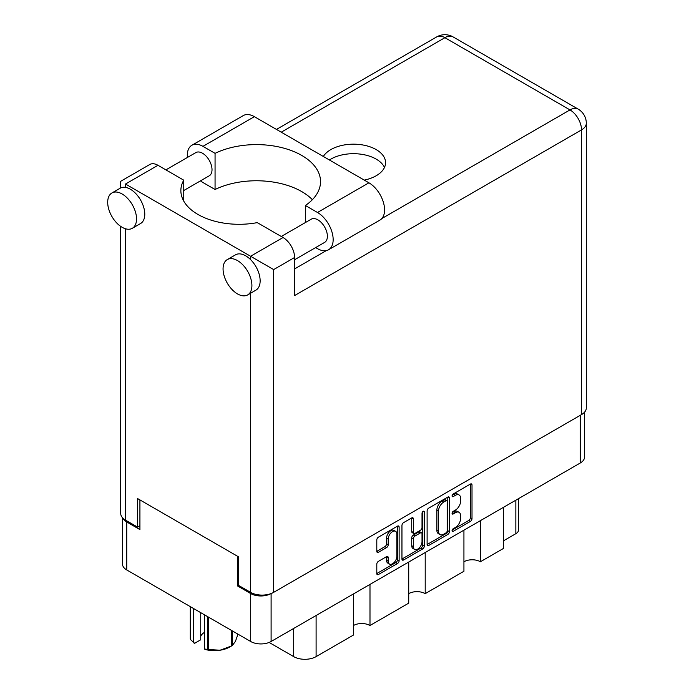 <?xml version="1.0" encoding="UTF-8"?>
<svg xmlns="http://www.w3.org/2000/svg" width="694" height="694" viewBox="0 0 694 694"><rect width="100%" height="100%" fill="white"/><g stroke="black" fill="none" stroke-linecap="round" stroke-linejoin="round"><path stroke-width="1.04" d="M395.597 531.326L393.949 530.372A6.116 3.531 120 0 0 390.887 530.676A6.116 3.531 120 0 0 386.558 538.171L388.206 539.117A6.116 3.531 120 0 1 392.535 531.621A6.116 3.531 120 0 1 395.597 531.326A6.116 3.531 120 0 1 396.864 534.12L396.864 556.258A6.116 3.531 120 0 1 394.192 562.418A6.116 3.531 120 0 1 389.473 564.057A6.116 3.531 120 0 1 388.206 561.255L388.206 557.568A2.29 1.319 120 0 0 387.729 556.519A2.29 1.319 120 0 0 386.593 556.631L378.421 561.351A2.29 1.319 120 0 0 376.799 564.153L376.799 573.582A2.29 1.319 120 0 0 377.276 574.632A2.29 1.319 120 0 0 378.421 574.519L397.506 563.502A2.29 1.319 120 0 0 399.128 560.7L399.128 527.076A2.29 1.319 120 0 0 398.651 526.026A2.29 1.319 120 0 0 397.506 526.139L378.421 537.156A2.29 1.319 120 0 0 376.799 539.958L376.799 551.357A2.29 1.319 120 0 0 377.276 552.407A2.29 1.319 120 0 0 378.421 552.294L386.593 547.575A2.29 1.319 120 0 0 388.206 544.773L388.206 539.117M423.149 511.331L424.286 511.99A1.605 0.928 120 0 0 423.947 511.252A1.605 0.928 120 0 0 423.149 511.331A1.605 0.928 120 0 0 422.021 513.3L422.021 527.492A2.29 1.319 120 0 1 420.399 530.294L414.977 533.426A2.29 1.319 120 0 1 413.832 533.539A2.29 1.319 120 0 1 413.364 532.489L413.364 518.852A2.29 1.319 120 0 0 412.887 517.802A2.29 1.319 120 0 0 411.742 517.915L413.364 518.852M427.114 510.914L427.114 544.538A2.29 1.319 120 0 0 427.591 545.588A2.29 1.319 120 0 0 428.727 545.475L447.821 534.449A2.29 1.319 120 0 0 449.434 531.647L449.434 498.023A2.29 1.319 120 0 0 448.966 496.982A2.29 1.319 120 0 0 447.821 497.095L428.727 508.112A2.29 1.319 120 0 0 427.114 510.914M584.521 412.219L584.521 457.086A14.453 8.345 180 0 1 580.288 462.985L271.102 641.49A14.453 8.345 180 0 1 250.673 641.49L126.733 569.939A14.453 8.345 180 0 1 122.5 564.04L122.5 517.741M455.42 527.449L453.199 528.733A1.605 0.928 120 0 0 452.15 530.138A1.605 0.928 120 0 0 452.401 531.422A1.605 0.928 120 0 0 453.199 531.344L470.385 521.42A2.29 1.319 120 0 0 472.007 518.618L472.007 484.993A2.29 1.319 120 0 0 471.53 483.952A2.29 1.319 120 0 0 470.385 484.065L453.199 493.989A1.605 0.928 120 0 0 452.15 495.395A1.605 0.928 120 0 0 452.401 496.678A1.605 0.928 120 0 0 453.199 496.6L455.42 495.316A7.322 4.225 120 0 1 459.081 494.952A7.322 4.225 120 0 1 460.599 498.309L460.599 501.111A7.322 4.225 120 0 1 455.42 510.073L453.199 511.357A1.605 0.928 120 0 0 452.15 512.771A1.605 0.928 120 0 0 452.401 514.054A1.605 0.928 120 0 0 453.199 513.976L455.42 512.692A7.322 4.225 120 0 1 459.081 512.328A7.322 4.225 120 0 1 460.599 515.677L460.599 518.479A7.322 4.225 120 0 1 455.42 527.449M401.956 559.026L421.015 548.026L422.663 548.971A2.29 1.319 120 0 0 424.286 546.169L424.286 511.99M422.663 548.971L403.578 559.997A2.29 1.319 120 0 1 402.433 560.11A2.29 1.319 120 0 1 401.956 559.06L401.956 525.436A2.29 1.319 120 0 1 403.578 522.634L411.742 517.915M369.989 584.4L369.989 625.502L408.723 603.147L408.723 562.036M480.413 520.647L480.413 561.75L503.488 548.434L503.488 507.323M425.205 552.519L425.205 593.63L463.93 571.266L463.93 530.164M238.554 585.302L237.487 585.918L250.673 593.535A14.453 8.345 0 0 0 271.033 593.57M237.487 585.918L237.487 556.232M123.012 518.279A14.453 8.345 0 0 0 126.733 521.975L139.919 529.591L139.919 499.906M518.583 498.613L518.583 529.878A9.326 5.379 180 0 1 515.85 533.686L503.488 540.817M316.1 615.517L316.1 656.619L353.506 635.019L353.506 593.917M269.133 642.444L293.683 656.619L293.683 628.452M463.93 561.75A11.651 6.732 180 0 1 480.413 561.75M408.723 593.63A11.651 6.732 180 0 1 425.205 593.63M353.506 625.502A11.651 6.732 180 0 1 369.989 625.502M316.1 656.619A15.849 9.152 180 0 1 293.683 656.619M459.081 512.328L457.433 511.374A7.322 4.225 120 0 0 453.772 511.738L455.42 512.692M452.193 512.649L453.772 511.738M459.081 494.952L457.433 494.007A7.322 4.225 120 0 0 453.772 494.362L455.42 495.316M452.193 495.282L453.772 494.362M452.193 530.025L468.736 520.474A2.29 1.319 120 0 0 470.359 517.672L470.359 484.082M427.114 544.504L446.173 533.504A2.29 1.319 120 0 0 447.786 530.702L447.786 497.112M446.042 532.862A1.605 0.928 120 0 0 447.17 530.901L447.17 501.389A1.605 0.928 120 0 0 446.841 500.652A1.605 0.928 120 0 0 446.042 500.73L443.692 502.092A7.322 4.225 120 0 0 438.521 511.053L438.521 531.231A7.322 4.225 120 0 0 440.031 534.58A7.322 4.225 120 0 0 443.692 534.215L446.042 532.862M446.841 500.652L445.192 499.706A1.605 0.928 120 0 0 444.394 499.784L446.042 500.73M440.031 534.58L438.382 533.625A7.322 4.225 120 0 1 436.873 530.277L436.873 510.099A7.322 4.225 120 0 1 442.043 501.137L444.394 499.784M411.716 517.941L411.716 531.535A2.29 1.319 120 0 0 412.184 532.584L413.832 533.539M422.637 511.773L422.637 545.224L424.286 546.169M413.364 546.638A6.116 3.531 120 0 0 414.63 549.44A6.116 3.531 120 0 0 419.349 547.8A6.116 3.531 120 0 0 422.021 541.641L422.021 533.842A2.29 1.319 120 0 0 421.544 532.792A2.29 1.319 120 0 0 420.399 532.914L414.977 536.037A2.29 1.319 120 0 0 413.364 538.839L413.364 546.638L411.716 545.692A6.116 3.531 120 0 0 412.982 548.486L414.63 549.44M421.544 532.792L419.896 531.847A2.29 1.319 120 0 0 418.751 531.96L420.399 532.914M411.716 545.692L411.716 537.893A2.29 1.319 120 0 1 413.329 535.091L418.751 531.96M421.015 548.026A2.29 1.319 120 0 0 422.637 545.224M389.473 564.057L387.825 563.103A6.116 3.531 120 0 1 386.558 560.301L386.558 556.649M378.421 552.294L376.799 551.357L384.944 546.62A2.29 1.319 120 0 0 386.558 543.818L386.558 538.171M376.799 573.548L395.858 562.548A2.29 1.319 120 0 0 397.48 559.746L397.48 526.156L399.128 527.076M312.361 199.69A64.1 37.008 0 0 0 215.062 189.505L202.952 182.513A22.139 12.787 60 0 1 200.488 180.865M187.397 157.469A22.139 12.787 60 0 1 187.302 155.395A22.139 12.787 60 0 1 191.882 145.263A22.139 12.787 60 0 1 202.952 146.356L254.377 116.67A22.139 12.787 60 0 0 243.308 115.577L191.882 145.263M251.905 285.564A20.395 11.772 -120 0 0 243.004 265.039A20.395 11.772 -120 0 0 227.285 259.582A20.395 11.772 -120 0 0 223.06 268.916A20.395 11.772 -120 0 0 231.961 289.441A20.395 11.772 -120 0 0 247.68 294.907A20.395 11.772 -120 0 0 251.905 285.564M247.68 294.907L255.921 290.144A20.395 11.772 -120 0 0 260.146 280.81A20.395 11.772 -120 0 0 250.586 259.617A20.395 11.772 -120 0 0 235.526 254.819L227.285 259.582M136.536 218.957A20.395 11.772 -120 0 0 127.635 198.432A20.395 11.772 -120 0 0 111.916 192.975A20.395 11.772 -120 0 0 107.691 202.31A20.395 11.772 -120 0 0 116.601 222.835A20.395 11.772 -120 0 0 132.311 228.291A20.395 11.772 -120 0 0 136.536 218.957M132.311 228.291L140.552 223.537A20.395 11.772 -120 0 0 144.777 214.203A20.395 11.772 -120 0 0 125.493 187.389A20.395 11.772 -120 0 0 120.157 188.213L111.916 192.975M364.255 180.11A32.045 18.504 0 0 0 376.174 175.764A32.045 18.504 0 0 0 385.56 162.674A32.045 18.504 0 0 0 365.773 145.584A32.045 18.504 0 0 0 330.847 149.592A32.045 18.504 0 0 0 323.317 156.471M329.416 159.993A32.045 18.504 180 0 1 330.847 159.108A32.045 18.504 180 0 1 361.834 154.328A32.045 18.504 180 0 1 384.485 167.436M165.901 169.874L195.847 152.593A13.403 7.738 60 0 1 206.17 156.185A13.403 7.738 60 0 1 212.017 169.674A13.403 7.738 60 0 1 209.241 175.808L183.754 190.52M281.27 236.481L311.207 219.2A13.403 7.738 60 0 1 321.539 222.791A13.403 7.738 60 0 1 327.386 236.281A13.403 7.738 60 0 1 324.61 242.414L294.594 259.747M215.062 189.505L215.062 153.348L202.952 146.356M120.713 187.927L120.713 181.281L149.809 164.487A16.318 9.421 60 0 1 157.963 165.293L125.493 184.04C119.273 180.449 119.273 180.449 125.493 184.04L273.662 269.584L273.662 592.346A16.318 9.421 180 0 1 250.586 592.346L238.554 585.398L238.554 556.848L137.525 498.526L137.525 527.067L125.493 520.118A16.318 9.421 180 0 1 120.713 513.465L120.713 226.4M250.586 259.617L250.586 256.26L283.057 237.513L257.266 222.627A58.27 33.642 0 0 1 180.865 190.65A58.27 33.642 0 0 1 183.754 180.18L157.963 165.293M283.057 237.513A16.318 9.421 60 0 1 294.594 257.5L294.594 295.557L581.529 129.899L581.529 414.596L273.662 592.346M137.525 527.067L139.919 525.688M381.856 218.532L569.991 109.912A16.318 9.421 60 0 1 581.529 129.899A16.318 9.421 180 0 0 586.309 123.237L586.309 407.933A16.318 9.421 180 0 1 581.529 414.596M183.754 201.121L183.754 180.18M305.395 222.557L305.395 205.502L317.496 212.485A22.139 12.787 60 0 1 331.966 232.004A22.139 12.787 60 0 1 328.574 249.745A22.139 12.787 60 0 1 317.496 248.652L315.657 247.584M317.496 212.485L368.922 182.8A22.139 12.787 60 0 1 383.383 202.31A22.139 12.787 60 0 1 379.991 220.059L328.574 249.745M305.395 205.502A64.1 37.008 0 0 0 320.533 181.611A64.1 37.008 0 0 0 283.421 148.048A64.1 37.008 0 0 0 215.062 153.348M368.922 182.8L254.377 116.67M208.573 617.183L208.573 649.523A24.819 14.331 180 0 1 207.402 649.341L204.357 649.011L204.357 614.754M207.402 649.341L207.402 616.515M200.74 612.663L200.74 639.773L194.606 643.312L190.598 639.634A24.819 14.331 180 0 1 190.286 638.966L190.286 606.625M204.357 649.011L205.32 649.497A21.792 12.579 180 0 0 220.05 650.217L231.527 645.967L231.527 630.438M208.573 649.523L220.05 650.217A21.792 12.579 180 0 0 229.818 646.964L231.961 645.724A24.819 14.331 180 0 1 231.527 645.967M232.386 630.933L232.386 645.472L235.457 641.325L237.99 634.169M190.598 606.808L190.598 639.634M200.74 636.355A13.984 8.076 180 0 1 204.357 632.451M193.643 608.569L193.643 642.826M580.288 462.985L580.288 415.316M271.102 593.544L271.102 641.49M250.673 641.49L250.673 593.535M126.733 521.975L126.733 569.939M515.85 533.686L515.85 500.192M452.063 513.317L453.199 513.976M452.063 495.95L453.199 496.6M470.385 484.065L472.007 484.993M470.359 517.672L472.007 518.618M468.736 520.474L470.385 521.42M452.063 530.693L453.199 531.344M447.821 497.095L449.434 498.023M447.786 530.702L449.434 531.647M446.173 533.504L447.821 534.449M427.114 544.538L428.727 545.475M442.043 501.137L443.692 502.092M436.873 510.099L438.521 511.053M436.873 530.277L438.521 531.231M401.956 559.06L403.578 559.997M411.716 531.535L413.364 532.489M413.329 535.091L414.977 536.037M411.716 537.893L413.364 538.839M386.593 556.631L388.206 557.568M386.558 560.301L388.206 561.255M386.558 543.818L388.206 544.773M384.944 546.62L386.593 547.575M397.48 559.746L399.128 560.7M395.858 562.548L397.506 563.502M376.799 573.582L378.421 574.519M250.586 592.346L250.586 293.224M125.493 184.04L125.493 187.389M125.493 228.768L125.493 520.118M586.309 123.237A16.318 16.318 0 0 0 578.145 109.105A16.318 9.421 120 0 0 569.991 109.912L444.897 37.693L281.243 132.181M294.594 268.916L326.319 250.595M294.594 257.5L273.662 269.584M436.743 36.886A16.318 9.421 60 0 1 444.897 37.693A16.318 9.421 120 0 1 453.052 36.886A16.318 16.318 0 0 0 436.743 36.886L276.464 129.422M578.145 109.105L453.052 36.886"/></g></svg>
